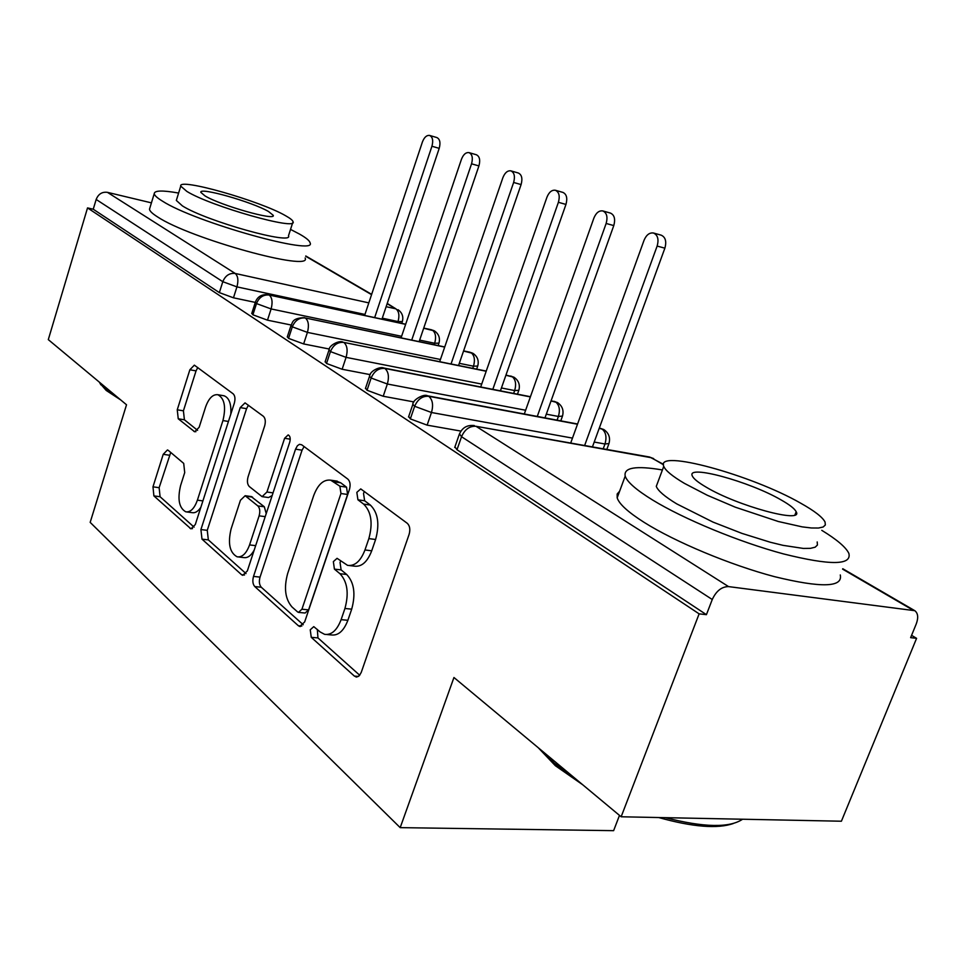 <?xml version="1.0" encoding="UTF-8"?>
<svg xmlns="http://www.w3.org/2000/svg" width="966" height="966" viewBox="0 0 966 966"><rect width="100%" height="100%" fill="white"/><g stroke="black" fill="none" stroke-linecap="round" stroke-linejoin="round"><path stroke-width="1.45" d="M310.243 629.784L311.257 637.331L354.413 676.115L356.816 677.009L359.352 675.669L361.248 672.384L409.089 534.452C410.453 529.525 409.85 525.818 407.302 523.331L360.741 488.905L356.828 492.37L357.939 499.808L363.663 504.119C371.318 511.739 373.045 523.234 368.855 538.617L364.967 549.968C360.62 561.186 354.824 566.317 347.567 565.364L337.062 558.324L333.355 561.632L334.417 569.131L339.972 573.719C347.422 581.713 349.076 593.305 344.934 608.483L341.119 619.653C337.001 630.351 331.483 635.242 324.588 634.336L320.157 631.957L313.769 626.632L310.243 629.784M317.331 629.446L317.959 637.91L359.714 675.246M364.448 491.452L363.518 493.348L364.629 500.762L370.364 505.061L363.663 504.119M340.684 561.005L340.044 562.417L341.107 569.892L346.697 574.48L339.972 573.719M168.265 450.373L167.444 449.951L163.218 454.31L152.978 486.84L153.896 495.908L190.978 528.873L195.301 524.55L234.327 403.172C235.45 398.873 235.064 395.758 233.168 393.826L194.347 365.148L189.867 369.773L177.249 409.801L178.239 418.785L194.697 431.79L199.153 427.274L205.565 407.097C208.716 398.294 212.822 394.164 217.857 394.72C224.498 398.318 226.189 406.94 222.941 420.56L197.402 500.171C194.407 508.49 190.544 512.378 185.822 511.835C179.096 508.068 177.358 499.325 180.582 485.596L184.711 472.603L183.709 463.402L168.265 450.373M663.449 464.743L651.422 457.727L475.984 426.284L728.557 586.604L914.814 610.693C918.062 613.265 918.545 617.685 916.251 623.939L910.624 637.657L916.589 638.333L841.398 821.221L621.15 816.777L699.13 613.857L706.412 614.666L712.256 599.512L461.543 436.717L456.99 449.745L706.412 614.666M621.15 816.777L453.948 677.504L400.19 827.645L90.176 522.377L126.522 404.778L48.3 339.621L87.532 207.907L699.13 613.857M253.515 576.412C252.331 580.82 252.754 584.201 254.77 586.555L298.361 625.739L299.689 626.463L304.652 621.971L349.402 489.617C350.682 484.896 350.163 481.394 347.845 479.112L301.67 444.771L299.472 444.336L297.419 445.724L295.548 449.154L253.515 576.412L260.035 577.113C258.852 581.508 259.274 584.889 261.291 587.243L303.227 624.736M241.572 574.71L201.991 539.137L200.916 529.561L240.22 407.604L245.038 402.87L263.392 416.31C265.396 418.326 265.819 421.538 264.648 425.946L248.081 476.793C246.922 481.153 247.332 484.401 249.3 486.538L262.088 496.657L266.942 492.02L284.608 438.274L288.17 434.905C290.138 435.944 290.669 438.359 289.752 442.138L247.344 570.918L242.72 575.325L241.572 574.71L244.495 575.024M400.19 827.645L613.615 830.663L619.484 815.389M728.557 586.604C721.687 586.64 716.253 590.938 712.256 599.512M87.532 207.907L93.243 209.224L96.165 199.467C98.339 194.045 102.094 191.666 107.419 192.343L151.421 202.86M911.578 635.338L916.589 638.333M93.243 209.224L219.354 292.613L222.796 281.698L96.165 199.467M364.967 314.445L236.936 286.878L233.47 297.806L255.302 302.406M233.47 297.806L219.354 292.613M456.99 449.745L454.938 446.847M401.59 336.313L271.108 308.939L267.485 320.169L252.899 314.795L251.824 313.25M267.485 320.169L291.152 325.023M440.436 359.485L307.417 332.389L303.638 343.932L288.556 338.378L287.373 336.651M303.638 343.932L329.37 349.052M481.696 384.082L346.082 357.36L342.133 369.254L326.52 363.482L325.216 361.55M342.133 369.254L370.207 374.639M525.625 410.236L387.354 384.009L383.212 396.253L367.032 390.264L365.571 388.103M383.212 396.253L413.943 401.928M572.476 438.105L431.476 412.506L427.129 425.137L410.333 418.894L408.715 416.467M427.129 425.137L460.927 431.09M599.21 428.324L603.967 429.653C608.858 433.106 610.524 437.731 608.966 443.527L604.97 443.998L594.211 442.054M410.333 418.894L414.655 406.275C417.735 399.2 422.42 395.867 428.723 396.289L577.499 424.243M551.031 400.95L557.648 402.665C562.369 405.998 563.975 410.478 562.49 416.08L558.396 416.455L546.309 414.16M367.032 390.264L371.137 378.02C374.096 371.161 378.66 367.974 384.854 368.444L530.358 396.905M505.906 375.243L514.117 377.32C518.682 380.544 520.251 384.866 518.827 390.3L514.661 390.566L501.426 387.97M326.52 363.482L330.444 351.6C333.282 344.947 337.738 341.879 343.811 342.399L486.188 371.246M463.535 351.044L473.135 353.447C477.554 356.575 479.088 360.765 477.735 366.029L473.497 366.211L459.297 363.325M288.556 338.378L292.312 326.834C295.028 320.386 299.375 317.428 305.353 317.983L444.686 347.096M423.688 328.235L434.495 330.952C438.781 333.97 440.279 338.04 438.975 343.147L434.676 343.256L419.655 340.104M252.899 314.795L256.497 303.578C259.117 297.311 263.356 294.461 269.224 295.041L405.635 324.347M326.931 634.541L331.314 634.928C338.233 635.833 343.763 630.955 347.881 620.293L341.119 619.653M346.697 574.48C354.16 582.45 355.826 594.018 351.696 609.16L347.881 620.293M349.583 565.593L354.293 566.136C361.562 567.102 367.37 561.983 371.717 550.801L364.967 549.968M370.364 505.061C378.044 512.668 379.795 524.14 375.605 539.487L371.717 550.801M304.097 446.582L302.056 450.192L260.035 577.113M297.552 611.889L298.458 612.384L301.935 609.22L340.962 493.517L339.887 486.188L330.686 480.174C323.55 479.305 317.886 484.461 313.672 495.655L287.651 573.538C283.726 587.968 285.187 599.125 292.034 606.998L297.552 611.889M298.917 612.432L305.111 613.024L308.601 609.872L301.935 609.22M335.842 480.935L340.72 482.795L346.528 487.166L347.603 494.471L308.601 609.872M246.028 573.587L208.342 539.885L201.991 539.137M248.455 405.201L246.559 408.678L207.255 530.334L208.342 539.885M262.523 496.705L268.56 497.55L272.171 495.534M231.103 528.921C227.662 543.435 229.691 552.733 237.165 556.827C242.273 557.454 246.402 553.482 249.566 544.921L259.117 515.844C260.289 511.425 259.878 508.116 257.862 505.918L245.147 495.727L240.437 500.267L231.103 528.921M238.493 556.971L243.625 557.563C247.55 558.239 251.075 555.752 254.191 550.113M266.218 513.586L264.334 506.788L257.862 505.918M251.148 496.548L264.334 506.788M186.861 511.968L192.101 512.644C195.192 513.236 198.115 511.425 200.868 507.247M230.802 414.136C231.417 403.933 229.196 397.823 224.124 395.806L223.424 395.686M197.789 367.527L196.038 370.884L183.419 410.828L184.409 419.787L197.595 430.353M170.728 452.45L159.136 487.685L160.078 496.729L194.081 527.134M653.475 233.011L661.203 235.173C665.502 237.141 666.721 241.488 664.874 248.177L657.134 246.064C658.993 239.339 657.774 234.992 653.475 233.011C649.49 232.468 646.351 234.895 644.056 240.268L570.749 442.875M584.684 445.374L657.134 246.064M592.484 446.775L664.874 248.177M602.796 210.926L610.44 213.088C614.436 214.947 615.547 219.113 613.784 225.585L606.141 223.46C607.904 216.976 606.793 212.798 602.796 210.926C599.065 210.431 596.094 212.81 593.909 218.038L524.297 413.991M537.265 416.431L606.141 223.46M544.981 417.88L613.784 225.585M555.353 190.254L562.9 192.403C566.631 194.166 567.646 198.175 565.955 204.43L558.396 202.305C560.099 196.038 559.072 192.017 555.353 190.254C551.84 189.795 549.038 192.125 546.937 197.233L480.694 386.98M492.817 389.346L558.396 202.305M500.424 390.832L565.955 204.43M510.845 170.849L518.295 172.999C521.785 174.677 522.715 178.529 521.097 184.578L513.634 182.465C515.252 176.392 514.323 172.528 510.845 170.849C507.524 170.439 504.868 172.721 502.875 177.696L439.699 361.634M451.05 363.94L513.634 182.465M458.56 365.462L521.097 184.578M468.993 152.616L476.347 154.753C479.619 156.347 480.476 160.066 478.919 165.923L471.553 163.822C473.111 157.941 472.253 154.21 468.993 152.616C465.866 152.242 463.342 154.475 461.434 159.33L401.083 337.822M411.733 340.056L471.553 163.822M419.135 341.602L478.919 165.923M733.435 823.467C717.69 829.021 692.779 827.053 658.691 817.538M582.691 784.742L555.365 765.724L538.195 747.672M540.103 749.266L554.194 763.104L573.997 777.497M665.369 817.671C703.779 827.524 729.511 828.043 742.588 819.228M662.41 469.959C635.894 465.467 623.481 467.52 625.195 476.141C627.224 482.034 636.34 489.979 652.545 499.977C683.578 518.996 739.183 542.035 783.498 553.916C830.096 565.521 851.879 565.364 848.873 553.421C845.987 547.311 836.954 539.62 821.776 530.334M619.629 491.199L617.165 494.024L617.177 497.828C619.109 503.986 628.093 512.173 644.165 522.389C674.944 541.817 730.32 565.013 774.587 576.678C821.148 588.028 843.04 587.449 840.275 574.951M817.2 541.938L817.429 545.029L815.171 547.191L810.45 548.35L803.374 548.434L782.955 545.331L770.252 542.228L741.936 533.389L712.968 522.075L676.683 503.854C664.68 496.548 657.882 490.704 656.288 486.345L658.015 481.72M684.399 483.362L707.341 495.28L735.259 507.174L778.318 521.507L802.178 526.868L811.416 527.979L818.468 528.028L823.141 527.013L825.338 524.985L825.061 522.051C822.609 517.208 814.483 510.917 800.669 503.177C751.524 474.898 655.226 448.526 663.763 466.349C665.429 470.527 672.312 476.202 684.399 483.362M780.89 499.808C749.302 481.454 686.295 464.235 692.284 475.876C693.431 478.629 698.007 482.36 706.001 487.045C737.179 505.894 803.941 523.983 796.165 511.751C794.692 508.708 789.596 504.735 780.89 499.808M120.738 399.96L106.2 390.433L100.078 383.43M99.244 382.053L105.028 388.32L115.28 395.42M178.601 193.055C162.554 190.193 154.427 190.399 154.234 193.659C154.439 195.41 157.144 197.873 162.336 201.061C195.047 222.325 318.007 256.582 310.062 242.768C309.579 240.691 306.065 237.793 299.532 234.086L290.537 229.413M149.851 207.992L149.488 209.211C149.67 211.059 152.338 213.607 157.494 216.867C189.976 238.662 312.851 272.412 305.123 257.994M292.71 222.651L288.484 235.776C293.736 245.581 206.229 221.166 182.405 205.891L176.331 200.433L176.597 199.576M186.873 191.425C210.842 206.35 298.409 231.091 293.024 221.685C292.674 220.296 290.211 218.316 285.622 215.744C260.47 200.988 177.732 177.394 180.739 186.124L186.873 191.425M268.584 211.554C252.5 202.015 198.658 186.692 200.868 192.391L204.961 195.881C220.562 205.48 276.409 221.286 273.209 215.309L268.584 211.554M429.592 135.433L436.849 137.558C439.916 139.08 440.701 142.678 439.204 148.353L431.935 146.252C433.432 140.565 432.647 136.955 429.592 135.433C426.634 135.095 424.231 137.293 422.396 142.026L364.641 315.411M374.675 317.56L431.935 146.252M381.968 319.13L439.204 148.353M317.959 637.91L311.257 637.331M364.629 500.762L357.939 499.808M341.107 569.892L334.417 569.131M912.568 609.896L842.606 569.131M663.497 464.32L649.732 457.051L475.984 426.284C469.573 425.921 464.755 429.399 461.543 436.717L459.466 433.879M107.419 192.343L235.221 273.463L368.819 302.877M386.134 306.693L395.915 308.842L387.125 303.722M371.56 294.654L305.691 256.268M222.796 281.698C225.32 275.6 229.461 272.859 235.221 273.463C238.034 275.998 238.602 280.466 236.936 286.878L222.796 281.698M397.702 322.511L398.028 321.557C399.658 315.544 398.958 311.306 395.915 308.842L387.233 303.421M603.243 448.707L604.97 443.998C606.962 437.079 605.899 432.007 601.782 428.807L599.958 428.216M577.583 424.014L427.503 395.794C423.929 393.404 412.132 400.202 412.832 404.416L414.655 406.275L431.476 412.506C433.541 405.044 432.623 399.634 428.723 396.289L426.936 395.698M653.632 458.572L649.055 456.93M454.72 447.475L459.248 434.483C462.086 427.709 467.121 424.738 474.366 425.583L473.642 425.463M557.068 420.162L558.396 416.455C560.316 409.729 559.338 404.851 555.474 401.82L553.892 401.301M513.646 393.428L514.661 390.566C516.496 384.045 515.602 379.336 511.968 376.474L510.591 376.015M472.748 368.336L473.497 366.211C475.26 359.859 474.427 355.331 471.022 352.602L472.785 353.242M434.169 344.741L434.676 343.256C436.378 337.074 435.618 332.69 432.394 330.106L434.132 330.734M397.992 309.688C402.158 312.622 403.619 316.582 402.363 321.545L398.028 321.557L382.282 318.176M530.431 396.712L383.768 368.01C380.568 366.211 369.736 370.775 369.519 376.354L371.137 378.02L387.354 384.009C389.322 376.776 388.489 371.584 384.854 368.444L383.309 367.913M408.533 416.998L413.013 403.897M342.845 342C339.199 340.141 328.645 345.442 328.995 350.09L330.444 351.6L346.082 357.36C347.965 350.356 347.217 345.369 343.811 342.399L486.248 371.077M365.414 388.561L369.664 375.907M304.471 317.633C291.503 318.068 292.77 322.994 291.007 325.482L292.312 326.834L307.417 332.389C309.217 325.59 308.528 320.784 305.353 317.983L444.734 346.951M325.083 361.948L329.116 349.716M268.439 294.727C261.81 294.038 257.439 296.574 255.326 302.346L256.497 303.578L271.108 308.939C272.835 302.346 272.207 297.709 269.224 295.041L405.684 324.226M287.264 336.989L291.116 325.156M251.74 313.539L255.41 302.068M351.696 609.16L344.934 608.483M375.605 539.487L368.855 538.617M358.458 676.417L354.413 676.115M302.056 450.192L295.548 449.154M301.815 626.053L298.361 625.739M261.291 587.243L254.77 586.555M347.603 494.471L340.962 493.517M346.528 487.166L339.887 486.188M340.72 482.795L334.091 481.817M207.255 530.334L200.916 529.561M246.559 408.678L240.22 407.604M273.04 492.877L266.942 492.02M290.235 439.192L284.608 438.274M255.664 545.645L249.566 544.921M265.215 516.641L259.117 515.844M252.561 497.116L246.137 496.234M202.908 500.907L197.402 500.171M228.447 421.466L222.941 420.56M195.905 431.705L193.876 431.379M184.409 419.787L178.239 418.785M183.419 410.828L177.249 409.801M196.038 370.884L189.867 369.773M192.488 528.644L189.988 528.342M160.078 496.729L153.896 495.908M159.136 487.685L152.978 486.84M169.388 455.228L163.218 454.31M914.452 610.488L842.763 568.732M371.656 294.352L305.775 255.978M608.785 444.046L606.841 449.347M562.333 416.527L560.775 420.85M599.294 428.095L603.653 429.459M518.694 390.687L517.462 394.176M551.103 400.757L557.31 402.472M477.615 366.38L476.649 369.133M505.967 375.074L513.767 377.114M438.866 343.449L438.141 345.574M463.595 350.9L470.092 352.252M402.279 321.799L401.747 323.381M423.736 328.102L431.56 329.78M356.816 677.009L355.947 676.949M300.378 626.523L299.689 626.463M337.303 481.153L330.686 480.174M251.571 496.609L245.147 495.727M224.124 395.806L217.857 394.72M794.946 514.89L796.165 511.751M656.288 486.345L663.763 466.349M625.195 476.141L617.177 497.828M273.016 215.913L273.209 215.309M176.331 200.433L180.739 186.124M154.234 193.659L149.488 209.211M100.911 384.866L99.619 382.633"/></g></svg>
